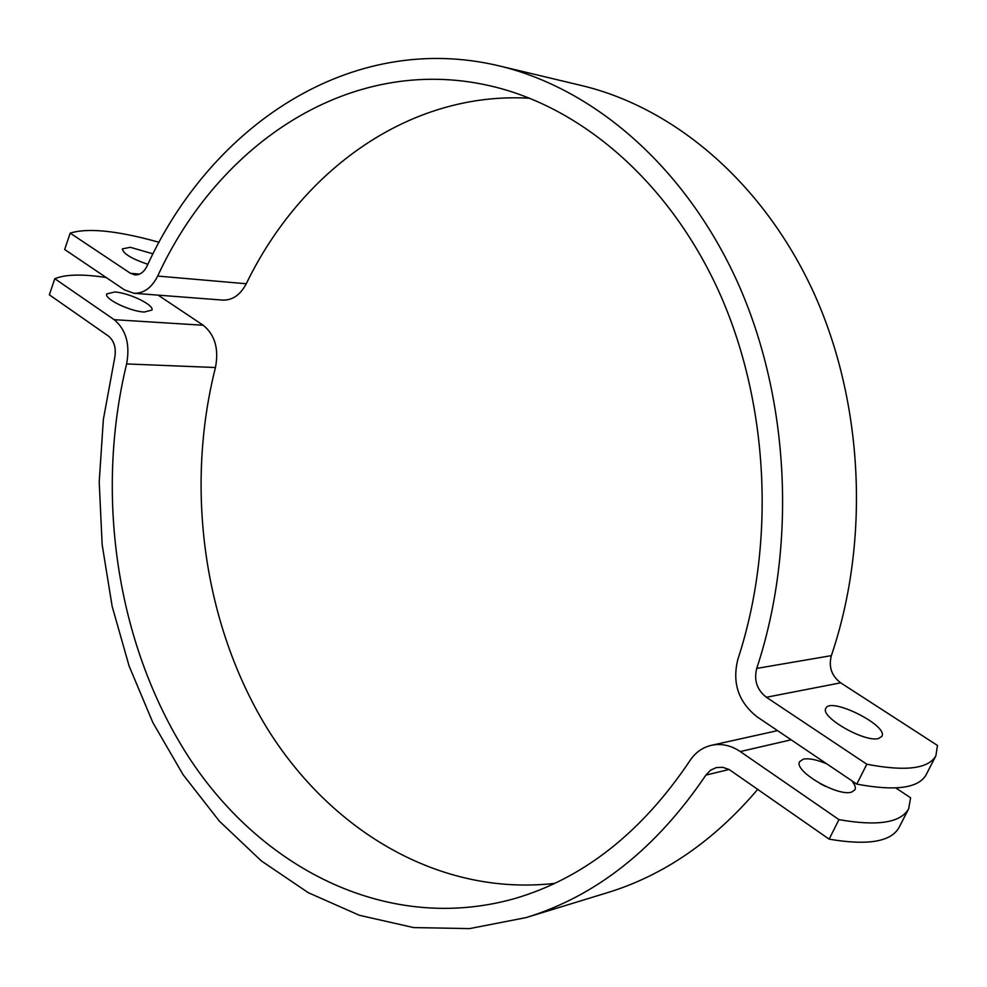 <?xml version="1.0" encoding="UTF-8"?>
<svg xmlns="http://www.w3.org/2000/svg" width="987" height="987" viewBox="0 0 987 987"><rect width="100%" height="100%" fill="white"/><g stroke="black" fill="none" stroke-linecap="round" stroke-linejoin="round"><path stroke-width="1.48" d="M908.645 808.797L899.034 827.501C890.953 841.837 867.647 845.723 829.129 839.147L838.95 819.617C877.505 826.415 900.736 822.8 908.645 808.797L910.606 797.804L895.826 787.922M106.238 277.544C82.698 273.917 65.549 274.312 54.791 278.704L49.35 294.829L108.484 336.098C114.369 341.107 116.429 348.46 114.64 358.158L103.376 419.364L99.206 481.878L102.142 544.577L112.148 606.339L129.112 666.04L152.837 722.533L183.064 774.659L219.422 821.209L261.407 860.972L308.363 892.729L359.441 915.307L413.627 927.583L469.639 928.594L526.022 917.614C596.185 896.134 656.145 848.647 705.878 775.116L710.443 770.279L716.303 767.578L722.731 767.306L729.097 769.478L829.129 839.147M825.539 786.368L819.765 783.431M54.791 278.704L114.208 319.689C126.089 329.683 130.222 344.438 126.62 363.944C94.11 497.917 117.49 649.162 190.787 760.286C264.208 870.435 389.507 933.813 514.572 898.614C583.231 878.541 641.698 832.547 689.962 760.632C695.317 752.538 702.473 747.418 711.442 745.296C721.349 743.26 730.972 745.345 740.287 751.563L838.95 819.617M851.954 780.853L854.767 785.171L855.421 788.206L855.026 789.699L851.756 792.043C838.025 797.163 793.129 770.773 799.68 761.619L803.295 759.163C808.797 758.053 816.607 759.608 826.699 763.815M144.262 312.04C130.05 311.448 103.956 298.827 106.744 293.929L114.714 291.992C129.063 292.744 154.601 305.143 151.924 310.078L144.262 312.04M757.757 789.329C713.737 841.084 663.548 875.555 607.19 892.754L526.022 917.614M158.117 295.138L203.211 325.254C214.956 334.827 219.028 348.904 215.45 367.522C184.976 488.034 203.482 623.537 266.502 727.259C329.843 830.129 438.87 896.541 554.608 883.39M159.067 242.284C117.465 230.674 87.843 227.615 70.188 233.129L64.661 249.489L124.596 289.944L133.911 293.275L222.729 300.097C232.488 300.381 240.322 294.928 246.269 283.75L157.698 276.064C151.69 287.809 143.769 293.546 133.911 293.275M866.808 764.222C905.449 771.649 928.471 768.836 935.886 755.795L926.102 774.832C918.502 788.231 895.406 791.327 856.802 784.122L866.808 764.222L766.381 697.266C756.967 689.864 753.747 680.253 756.733 668.409C797.101 546.428 789.76 398.933 737.795 282.8C685.447 166.729 593.804 88.448 499.212 65.895C351.076 30.461 211.156 125.62 146.94 266.268C143.917 272.202 139.92 275.089 134.935 274.917L130.42 273.288L70.188 233.129M147.853 264.319C131.616 258.767 123.116 253.622 122.363 248.897L130.259 247.293L152.997 253.844M935.886 755.795L937.477 745.444L840.665 682.831C831.572 675.885 828.475 666.83 831.362 655.639C870.435 540.382 863.465 401.524 813.337 291.807C762.803 182.163 674.047 107.608 581.775 85.598L499.212 65.895M856.802 784.122L757.004 716.772C738.362 701.954 731.984 682.794 737.869 659.291C776.226 542.468 768.713 401.413 718.511 290.721C667.952 180.09 579.801 105.954 488.984 85.573C350.114 54.199 218.769 143.374 157.698 276.064M878.689 738.461C865.18 742.952 819.629 716.809 825.872 708.333C830.104 696.477 888.621 725.618 881.884 736.327L878.689 738.461M529.896 98.256C409.272 90.989 300.899 170.751 246.269 283.75M791.142 739.806L740.287 751.563M705.878 775.116L729.097 769.478M215.45 367.522L126.62 363.944M203.211 325.254L114.208 319.689M130.42 273.288L139.623 274.09M766.381 697.266L840.665 682.831M756.733 668.409L831.362 655.639M711.442 745.296L777.559 730.639"/></g></svg>
